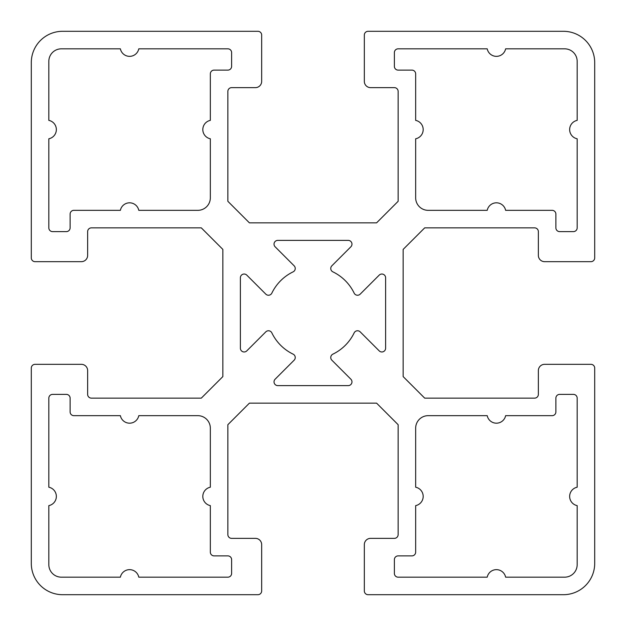 <?xml version="1.0" encoding="UTF-8"?>
<svg xmlns="http://www.w3.org/2000/svg" width="626" height="626" viewBox="0 0 626 626"><rect width="100%" height="100%" fill="white"/><g stroke="black" fill="none" stroke-linecap="round" stroke-linejoin="round"><path stroke-width="0.47" stroke-dasharray="3.13 2.35" d="M231.62 573.416A3.756 3.756 0 0 1 227.864 577.172L138.784 577.172A9.39 9.39 0 0 0 120.38 577.172L61.348 577.172A12.52 12.52 0 0 1 48.828 564.652L48.828 505.62A9.39 9.39 0 0 0 48.828 487.216L48.828 398.136A3.756 3.756 0 0 1 52.584 394.38L66.356 394.38A3.756 3.756 0 0 1 70.112 398.136L70.112 411.908A3.756 3.756 0 0 0 73.868 415.664L120.38 415.664A9.39 9.39 0 0 0 138.784 415.664L197.816 415.664A12.52 12.52 0 0 1 210.336 428.184L210.336 487.216A9.39 9.39 0 0 0 210.336 505.62L210.336 552.132A3.756 3.756 0 0 0 214.092 555.888L227.864 555.888A3.756 3.756 0 0 1 231.62 559.644L231.62 573.416M120.38 48.828A9.39 9.39 0 0 0 138.784 48.828L227.864 48.828A3.756 3.756 0 0 1 231.62 52.584L231.62 66.356A3.756 3.756 0 0 1 227.864 70.112L214.092 70.112A3.756 3.756 0 0 0 210.336 73.868L210.336 120.38A9.39 9.39 0 0 0 210.336 138.784L210.336 197.816A12.52 12.52 0 0 1 197.816 210.336L138.784 210.336A9.39 9.39 0 0 0 120.38 210.336L73.868 210.336A3.756 3.756 0 0 0 70.112 214.092L70.112 227.864A3.756 3.756 0 0 1 66.356 231.62L52.584 231.62A3.756 3.756 0 0 1 48.828 227.864L48.828 138.784A9.39 9.39 0 0 0 48.828 120.38L48.828 61.348A12.52 12.52 0 0 1 61.348 48.828L120.38 48.828M505.62 577.172A9.39 9.39 0 0 0 487.216 577.172L398.136 577.172A3.756 3.756 0 0 1 394.38 573.416L394.38 559.644A3.756 3.756 0 0 1 398.136 555.888L411.908 555.888A3.756 3.756 0 0 0 415.664 552.132L415.664 505.62A9.39 9.39 0 0 0 415.664 487.216L415.664 428.184A12.52 12.52 0 0 1 428.184 415.664L487.216 415.664A9.39 9.39 0 0 0 505.62 415.664L552.132 415.664A3.756 3.756 0 0 0 555.888 411.908L555.888 398.136A3.756 3.756 0 0 1 559.644 394.38L573.416 394.38A3.756 3.756 0 0 1 577.172 398.136L577.172 487.216A9.39 9.39 0 0 0 577.172 505.62L577.172 564.652A12.52 12.52 0 0 1 564.652 577.172L505.62 577.172M379.207 275.127A3.756 3.756 0 0 1 385.616 277.78L385.616 348.22A3.756 3.756 0 0 1 379.207 350.873L360.185 331.858A3.756 3.756 0 0 0 354.152 332.875A45.698 45.698 0 0 1 332.875 354.152A3.756 3.756 0 0 0 331.858 360.185L350.873 379.207A3.756 3.756 0 0 1 348.22 385.616L277.78 385.616A3.756 3.756 0 0 1 275.127 379.207L294.142 360.185A3.756 3.756 0 0 0 293.125 354.152A45.698 45.698 0 0 1 271.848 332.875A3.756 3.756 0 0 0 265.815 331.858L246.793 350.873A3.756 3.756 0 0 1 240.384 348.22L240.384 277.78A3.756 3.756 0 0 1 246.793 275.127L265.815 294.142A3.756 3.756 0 0 0 271.848 293.125A45.698 45.698 0 0 1 293.125 271.848A3.756 3.756 0 0 0 294.142 265.815L275.127 246.793A3.756 3.756 0 0 1 277.78 240.384L348.22 240.384A3.756 3.756 0 0 1 350.873 246.793L331.858 265.815A3.756 3.756 0 0 0 332.875 271.848A45.698 45.698 0 0 1 354.152 293.125A3.756 3.756 0 0 0 360.185 294.142L379.207 275.127M394.38 52.584A3.756 3.756 0 0 1 398.136 48.828L487.216 48.828A9.39 9.39 0 0 0 505.62 48.828L564.652 48.828A12.52 12.52 0 0 1 577.172 61.348L577.172 120.38A9.39 9.39 0 0 0 577.172 138.784L577.172 227.864A3.756 3.756 0 0 1 573.416 231.62L559.644 231.62A3.756 3.756 0 0 1 555.888 227.864L555.888 214.092A3.756 3.756 0 0 0 552.132 210.336L505.62 210.336A9.39 9.39 0 0 0 487.216 210.336L428.184 210.336A12.52 12.52 0 0 1 415.664 197.816L415.664 138.784A9.39 9.39 0 0 0 415.664 120.38L415.664 73.868A3.756 3.756 0 0 0 411.908 70.112L398.136 70.112A3.756 3.756 0 0 1 394.38 66.356L394.38 52.584M594.7 257.912L594.7 62.6A31.3 31.3 0 0 0 563.4 31.3L368.088 31.3A3.756 3.756 0 0 0 364.332 35.056L364.332 81.38A6.26 6.26 0 0 0 370.592 87.64L394.38 87.64A3.756 3.756 0 0 1 398.136 91.396L398.136 201.306L376.586 222.856L249.414 222.856L227.864 201.306L227.864 91.396A3.756 3.756 0 0 1 231.62 87.64L255.408 87.64A6.26 6.26 0 0 0 261.668 81.38L261.668 35.056A3.756 3.756 0 0 0 257.912 31.3L62.6 31.3A31.3 31.3 0 0 0 31.3 62.6L31.3 257.912A3.756 3.756 0 0 0 35.056 261.668L81.38 261.668A6.26 6.26 0 0 0 87.64 255.408L87.64 231.62A3.756 3.756 0 0 1 91.396 227.864L201.306 227.864L222.856 249.414L222.856 376.586L201.306 398.136L91.396 398.136A3.756 3.756 0 0 1 87.64 394.38L87.64 370.592A6.26 6.26 0 0 0 81.38 364.332L35.056 364.332A3.756 3.756 0 0 0 31.3 368.088L31.3 563.4A31.3 31.3 0 0 0 62.6 594.7L257.912 594.7A3.756 3.756 0 0 0 261.668 590.944L261.668 544.62A6.26 6.26 0 0 0 255.408 538.36L231.62 538.36A3.756 3.756 0 0 1 227.864 534.604L227.864 424.694L249.414 403.144L376.586 403.144L398.136 424.694L398.136 534.604A3.756 3.756 0 0 1 394.38 538.36L370.592 538.36A6.26 6.26 0 0 0 364.332 544.62L364.332 590.944A3.756 3.756 0 0 0 368.088 594.7L563.4 594.7A31.3 31.3 0 0 0 594.7 563.4L594.7 368.088A3.756 3.756 0 0 0 590.944 364.332L544.62 364.332A6.26 6.26 0 0 0 538.36 370.592L538.36 394.38A3.756 3.756 0 0 1 534.604 398.136L424.694 398.136L403.144 376.586L403.144 249.414L424.694 227.864L534.604 227.864A3.756 3.756 0 0 1 538.36 231.62L538.36 255.408A6.26 6.26 0 0 0 544.62 261.668L590.944 261.668A3.756 3.756 0 0 0 594.7 257.912"/><path stroke-width="0.94" d="M231.62 573.416A3.756 3.756 0 0 1 227.864 577.172L138.784 577.172A9.39 9.39 0 0 0 120.38 577.172L61.348 577.172A12.52 12.52 0 0 1 48.828 564.652L48.828 505.62A9.39 9.39 0 0 0 48.828 487.216L48.828 398.136A3.756 3.756 0 0 1 52.584 394.38L66.356 394.38A3.756 3.756 0 0 1 70.112 398.136L70.112 411.908A3.756 3.756 0 0 0 73.868 415.664L120.38 415.664A9.39 9.39 0 0 0 138.784 415.664L197.816 415.664A12.52 12.52 0 0 1 210.336 428.184L210.336 487.216A9.39 9.39 0 0 0 210.336 505.62L210.336 552.132A3.756 3.756 0 0 0 214.092 555.888L227.864 555.888A3.756 3.756 0 0 1 231.62 559.644L231.62 573.416M120.38 48.828A9.39 9.39 0 0 0 138.784 48.828L227.864 48.828A3.756 3.756 0 0 1 231.62 52.584L231.62 66.356A3.756 3.756 0 0 1 227.864 70.112L214.092 70.112A3.756 3.756 0 0 0 210.336 73.868L210.336 120.38A9.39 9.39 0 0 0 210.336 138.784L210.336 197.816A12.52 12.52 0 0 1 197.816 210.336L138.784 210.336A9.39 9.39 0 0 0 120.38 210.336L73.868 210.336A3.756 3.756 0 0 0 70.112 214.092L70.112 227.864A3.756 3.756 0 0 1 66.356 231.62L52.584 231.62A3.756 3.756 0 0 1 48.828 227.864L48.828 138.784A9.39 9.39 0 0 0 48.828 120.38L48.828 61.348A12.52 12.52 0 0 1 61.348 48.828L120.38 48.828M505.62 577.172A9.39 9.39 0 0 0 487.216 577.172L398.136 577.172A3.756 3.756 0 0 1 394.38 573.416L394.38 559.644A3.756 3.756 0 0 1 398.136 555.888L411.908 555.888A3.756 3.756 0 0 0 415.664 552.132L415.664 505.62A9.39 9.39 0 0 0 415.664 487.216L415.664 428.184A12.52 12.52 0 0 1 428.184 415.664L487.216 415.664A9.39 9.39 0 0 0 505.62 415.664L552.132 415.664A3.756 3.756 0 0 0 555.888 411.908L555.888 398.136A3.756 3.756 0 0 1 559.644 394.38L573.416 394.38A3.756 3.756 0 0 1 577.172 398.136L577.172 487.216A9.39 9.39 0 0 0 577.172 505.62L577.172 564.652A12.52 12.52 0 0 1 564.652 577.172L505.62 577.172M379.207 275.127A3.756 3.756 0 0 1 385.616 277.78L385.616 348.22A3.756 3.756 0 0 1 379.207 350.873L360.185 331.858A3.756 3.756 0 0 0 354.152 332.875A45.698 45.698 0 0 1 332.875 354.152A3.756 3.756 0 0 0 331.858 360.185L350.873 379.207A3.756 3.756 0 0 1 348.22 385.616L277.78 385.616A3.756 3.756 0 0 1 275.127 379.207L294.142 360.185A3.756 3.756 0 0 0 293.125 354.152A45.698 45.698 0 0 1 271.848 332.875A3.756 3.756 0 0 0 265.815 331.858L246.793 350.873A3.756 3.756 0 0 1 240.384 348.22L240.384 277.78A3.756 3.756 0 0 1 246.793 275.127L265.815 294.142A3.756 3.756 0 0 0 271.848 293.125A45.698 45.698 0 0 1 293.125 271.848A3.756 3.756 0 0 0 294.142 265.815L275.127 246.793A3.756 3.756 0 0 1 277.78 240.384L348.22 240.384A3.756 3.756 0 0 1 350.873 246.793L331.858 265.815A3.756 3.756 0 0 0 332.875 271.848A45.698 45.698 0 0 1 354.152 293.125A3.756 3.756 0 0 0 360.185 294.142L379.207 275.127M394.38 52.584A3.756 3.756 0 0 1 398.136 48.828L487.216 48.828A9.39 9.39 0 0 0 505.62 48.828L564.652 48.828A12.52 12.52 0 0 1 577.172 61.348L577.172 120.38A9.39 9.39 0 0 0 577.172 138.784L577.172 227.864A3.756 3.756 0 0 1 573.416 231.62L559.644 231.62A3.756 3.756 0 0 1 555.888 227.864L555.888 214.092A3.756 3.756 0 0 0 552.132 210.336L505.62 210.336A9.39 9.39 0 0 0 487.216 210.336L428.184 210.336A12.52 12.52 0 0 1 415.664 197.816L415.664 138.784A9.39 9.39 0 0 0 415.664 120.38L415.664 73.868A3.756 3.756 0 0 0 411.908 70.112L398.136 70.112A3.756 3.756 0 0 1 394.38 66.356L394.38 52.584M594.7 257.912L594.7 62.6A31.3 31.3 0 0 0 563.4 31.3L368.088 31.3A3.756 3.756 0 0 0 364.332 35.056L364.332 81.38A6.26 6.26 0 0 0 370.592 87.64L394.38 87.64A3.756 3.756 0 0 1 398.136 91.396L398.136 201.306L376.586 222.856L249.414 222.856L227.864 201.306L227.864 91.396A3.756 3.756 0 0 1 231.62 87.64L255.408 87.64A6.26 6.26 0 0 0 261.668 81.38L261.668 35.056A3.756 3.756 0 0 0 257.912 31.3L62.6 31.3A31.3 31.3 0 0 0 31.3 62.6L31.3 257.912A3.756 3.756 0 0 0 35.056 261.668L81.38 261.668A6.26 6.26 0 0 0 87.64 255.408L87.64 231.62A3.756 3.756 0 0 1 91.396 227.864L201.306 227.864L222.856 249.414L222.856 376.586L201.306 398.136L91.396 398.136A3.756 3.756 0 0 1 87.64 394.38L87.64 370.592A6.26 6.26 0 0 0 81.38 364.332L35.056 364.332A3.756 3.756 0 0 0 31.3 368.088L31.3 563.4A31.3 31.3 0 0 0 62.6 594.7L257.912 594.7A3.756 3.756 0 0 0 261.668 590.944L261.668 544.62A6.26 6.26 0 0 0 255.408 538.36L231.62 538.36A3.756 3.756 0 0 1 227.864 534.604L227.864 424.694L249.414 403.144L376.586 403.144L398.136 424.694L398.136 534.604A3.756 3.756 0 0 1 394.38 538.36L370.592 538.36A6.26 6.26 0 0 0 364.332 544.62L364.332 590.944A3.756 3.756 0 0 0 368.088 594.7L563.4 594.7A31.3 31.3 0 0 0 594.7 563.4L594.7 368.088A3.756 3.756 0 0 0 590.944 364.332L544.62 364.332A6.26 6.26 0 0 0 538.36 370.592L538.36 394.38A3.756 3.756 0 0 1 534.604 398.136L424.694 398.136L403.144 376.586L403.144 249.414L424.694 227.864L534.604 227.864A3.756 3.756 0 0 1 538.36 231.62L538.36 255.408A6.26 6.26 0 0 0 544.62 261.668L590.944 261.668A3.756 3.756 0 0 0 594.7 257.912"/></g></svg>
